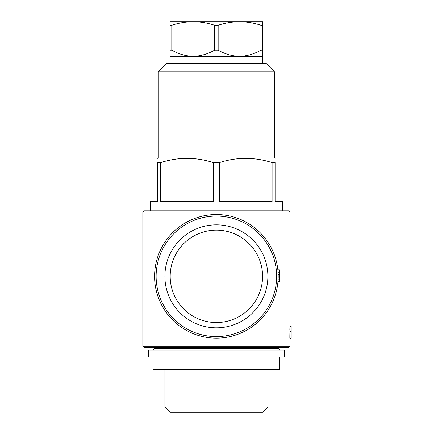 <?xml version="1.0" encoding="UTF-8"?>
<svg xmlns="http://www.w3.org/2000/svg" width="434" height="434" viewBox="0 0 434 434"><rect width="100%" height="100%" fill="white"/><g stroke="black" fill="none" stroke-linecap="round" stroke-linejoin="round"><path stroke-width="0.65" d="M289.841 329.997L289.923 326.487L291.165 326.476L291.165 329.997L289.841 329.997M289.841 335.949L289.841 338.216L291.165 338.216L291.165 335.949L289.841 335.949L289.928 329.997M170.03 25.27L170.03 21.7L193.206 21.7C185.958 21.792 178.824 22.98 171.793 25.27L170.03 25.27L170.03 50.132L171.793 50.132C178.526 54.022 185.665 56.084 193.206 56.311L170.03 56.311L170.03 50.132M262.733 21.7L262.733 25.27L260.97 25.27C253.95 22.975 246.81 21.787 239.557 21.7C232.309 21.792 225.175 22.98 218.15 25.27L214.613 25.27C207.598 22.975 200.459 21.787 193.206 21.7L262.733 21.7M171.793 25.27L171.793 50.132M262.733 25.27L262.733 50.132L260.97 50.132L260.97 25.27M218.15 25.27L218.15 50.132L214.613 50.132L214.613 25.27M262.733 50.132L262.733 56.311L239.557 56.311C247.027 56.089 254.167 54.028 260.97 50.132M218.15 50.132C224.877 54.022 232.016 56.084 239.557 56.311L193.206 56.311C200.676 56.089 207.81 54.028 214.613 50.132M257.042 21.7L239.557 21.7M158.285 71.762L274.478 71.762L266.134 63.418L166.629 63.418L158.285 71.762L158.285 157.976L157.667 158.334M274.478 71.762L274.478 157.976L158.285 157.976M157.667 162.614C157.667 156.983 157.667 156.983 157.667 162.614L157.667 201.55L150.251 201.55L150.251 210.821L144.072 210.821L288.691 210.821L282.512 210.821L282.512 201.55L275.096 201.55L275.096 162.614L272.091 162.614L272.091 201.55L219.387 201.55L219.387 162.614L213.376 162.614L213.376 201.55L160.672 201.55L160.672 162.614L157.667 162.614M160.672 162.614C178.162 156.978 195.729 156.978 213.376 162.614M219.387 162.614C236.877 156.978 254.443 156.978 272.091 162.614M275.096 162.614C275.096 156.983 275.096 156.983 275.096 162.614M154.113 347.406L154.113 348.334L278.65 348.334L278.65 347.406L288.691 347.406L144.072 347.406L142.835 346.169L289.928 346.169L288.691 347.406M284.368 350.189L148.395 350.189L148.395 356.987L284.368 356.987L284.368 350.189M279.729 356.987L279.729 369.345L153.034 369.345L153.034 356.987M267.87 369.345L267.87 407.011L164.893 407.011L164.893 369.345M267.87 407.011L262.581 412.3L170.182 412.3L164.893 407.011M164.893 276.333A51.489 51.489 0 0 1 242.129 231.74A51.489 51.489 0 0 1 242.129 320.921A51.489 51.489 0 0 1 164.893 276.333M154.58 276.333A61.802 61.802 0 0 1 247.282 222.81A61.802 61.802 0 0 1 247.282 329.856A61.802 61.802 0 0 1 154.58 276.333M170.182 276.333A46.199 46.199 0 0 1 239.481 236.324A46.199 46.199 0 0 1 239.481 316.343A46.199 46.199 0 0 1 170.182 276.333M278.08 279.941L279.42 279.941L279.42 281.585L277.961 281.585M277.847 269.845L279.42 269.845L279.42 279.941M278.048 272.189L279.42 272.189M278.161 274.538L279.42 274.538M289.928 331.359L291.165 331.359L291.165 329.997M291.165 331.359L291.165 335.949M289.928 326.487L289.928 212.058L142.835 212.058L142.835 346.169M156.121 276.333A60.261 60.261 0 0 1 246.512 224.145A60.261 60.261 0 0 1 246.512 328.516A60.261 60.261 0 0 1 156.121 276.333M289.928 338.216L289.928 346.169M170.03 56.311L170.03 63.418M262.733 56.311L262.733 63.418M274.478 157.976L275.096 158.334M289.928 212.058L288.691 210.821M142.835 212.058L144.072 210.821M278.65 348.334L279.181 349.636L280.505 350.189M154.113 348.334L153.582 349.636L152.258 350.189"/></g></svg>
